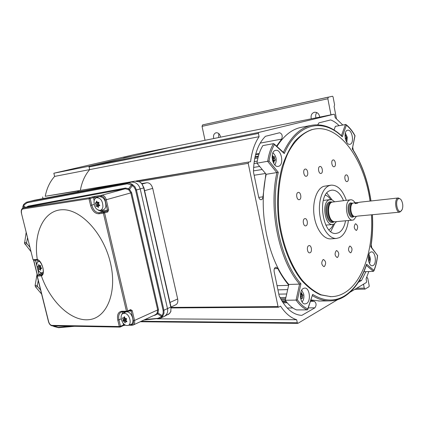 <?xml version="1.0" encoding="UTF-8"?>
<svg xmlns="http://www.w3.org/2000/svg" width="424" height="424" viewBox="0 0 424 424"><rect width="100%" height="100%" fill="white"/><g stroke="black" fill="none" stroke-linecap="round" stroke-linejoin="round"><path stroke-width="0.64" d="M359.049 202.465L355.121 202.804L355.026 203.509L359.685 202.216L398.327 197.96L400.442 199.11M357.623 203.154L355.19 203.578M355.8 202.646L352.927 203.107C349.429 204.58 350.516 215.562 354.236 216.383L355.047 216.468M401.613 210.59L399.731 212.154L357.665 216.097M399.731 212.154C395.778 212.869 393.917 199.46 397.791 198.109L398.327 197.96M398.565 198.734C394.76 200.139 397.198 213.367 400.855 211.232L402.265 209.392C403.182 206.223 402.88 203.165 401.358 200.213C400.473 198.84 399.541 198.347 398.565 198.734M352.434 203.319L352.148 203.446C348.782 204.861 349.827 215.418 353.409 216.214L353.812 216.293M350.653 199.789L331.791 202.163C326.544 204.437 328.112 220.332 333.714 221.619L335.008 221.763M356.404 216.335L353.706 219.855L352.726 220.114C346.503 221.185 343.784 201.941 349.901 199.99L350.717 199.778C352.291 199.683 353.722 200.669 355.01 202.736M331.499 202.29L331.054 202.492C325.929 204.713 327.461 220.189 332.925 221.45L333.635 221.593M325.802 225.065L326.475 225.054M336.545 221.619L333.948 224.163L332.67 224.492C324.752 225.822 321.408 202.227 329.194 199.842L331.775 199.752L334.494 201.623M330.126 199.598L323.279 200.446M344.209 296.657C354.04 290.398 361.476 279.803 366.516 264.857L366.585 264.178L373.947 270.401C375.749 266.012 376.931 261.02 377.482 255.428L370.788 246.8C372.442 236.518 372.95 225.849 372.32 214.798M306.488 303.536C311.269 301.231 309.721 287.642 304.729 288.055L303.42 288.405C298.607 290.541 300.07 304.289 305.068 303.918L306.488 303.536M301.533 295.21L301.501 294.924M301.448 294.51L301.22 293.334M373.162 265.514C376.973 263.712 375.415 251.353 371.44 251.872L370.613 252.105C366.776 253.78 368.286 266.272 372.267 265.774L373.162 265.514M350.129 144.245C354.602 143.222 352.111 129.082 347.648 130.221L347.473 130.258C342.963 131.138 345.417 145.427 349.88 144.303L350.129 144.245M278.626 166.282C284.387 164.915 281.462 148.972 275.685 150.34L275.404 150.403C269.59 151.585 272.447 167.703 278.218 166.378L278.626 166.282M274.01 160.526L273.994 160.246M273.825 158.735L273.443 157.124M371.451 214.883C373.56 248.846 363.055 281.997 344.521 292.814C340.207 295.369 335.633 296.646 330.805 296.657L321.207 294.839C314.725 291.892 308.481 287.133 302.471 280.545C290.832 265.986 282.114 243.259 279.103 218.556C276.665 193.784 280.206 169.441 288.389 152.311C294.903 140.174 303.308 132.399 312.525 129.5L314.253 129.113C339.444 124.084 364.38 159.636 370.041 201.077M331.012 296.657L320.486 294.85C314.004 291.913 307.76 287.149 301.75 280.571C290.106 266.023 281.388 243.312 278.377 218.63C276.697 199.693 278.001 182.251 282.278 166.309C285.575 156.514 289.703 148.236 294.659 141.468C299.969 135.707 305.693 131.763 311.826 129.638L314.253 129.113M310.124 252.725C312.398 251.829 311.518 245.273 309.17 245.586L308.714 245.703C306.435 246.561 307.299 253.155 309.647 252.847L310.124 252.725M324.381 266.505C326.268 263.585 325.976 261.258 323.501 259.525L323.024 259.652C321.127 262.551 321.413 264.878 323.883 266.638L324.381 266.505M306.027 225.775C308.375 224.964 307.384 218.217 304.973 218.609L304.612 218.699C302.259 219.478 303.229 226.257 305.64 225.87L306.027 225.775M306.451 176.193C308.868 175.557 307.681 168.545 305.248 169.075L305.052 169.123C302.625 169.722 303.796 176.771 306.234 176.246L306.451 176.193M299.471 199.614C301.914 198.888 300.801 191.913 298.316 192.39L298.04 192.459C295.586 193.148 296.689 200.154 299.169 199.688L299.471 199.614M321.132 173.421C323.422 172.812 322.277 165.98 319.966 166.489L319.781 166.531C317.481 167.104 318.615 173.972 320.926 173.469L321.132 173.421M347.235 181.52C349.302 180.916 348.274 174.46 346.18 174.905L345.979 174.953C343.906 175.525 344.924 182.013 347.018 181.578L347.235 181.52M334.271 166.696C336.465 166.129 335.342 159.429 333.137 159.928L332.973 159.965C330.773 160.5 331.886 167.236 334.091 166.738L334.271 166.696M337.578 257.389C339.375 254.548 339.078 252.28 336.698 250.584L336.269 250.701C334.467 253.52 334.753 255.794 337.128 257.511L337.578 257.389M350.908 252.699C352.609 249.932 352.317 247.717 350.044 246.058L349.641 246.169C347.929 248.92 348.215 251.135 350.489 252.81L350.908 252.699M356.589 230.322C358.254 227.603 357.951 225.42 355.678 223.777L355.349 223.861C353.68 226.564 353.976 228.748 356.245 230.418L356.589 230.322M330.996 238.85L330.752 238.866C323.549 239.428 315.88 228.918 314.089 215.434C312.218 201.972 316.691 188.797 323.66 186.337L331.017 185.166M346.323 200.276C342.634 190.063 337.584 185.018 331.165 185.145L329.321 185.601C322.383 188.06 317.942 201.305 319.818 214.851C321.62 228.414 329.262 238.993 336.433 238.436L339.465 237.636C344.256 234.991 347.235 229.283 348.396 220.517M330.762 231.541L334.616 223.787M332.167 199.895L326.819 193.09M345.549 220.782C344.373 226.946 342.03 230.953 338.522 232.797L336.147 233.417C322.441 235.67 316.744 194.367 330.28 190.519L331.87 190.127C336.571 189.957 340.44 193.45 343.482 200.6M278.276 172.329C269.616 209.461 280.328 260.564 300.934 283.789L297.425 299.832C300.547 304.252 303.992 307.268 307.76 308.873L307.718 309.599L307.283 309.875C303.181 308.237 299.445 304.978 296.079 300.097L285.283 300.25L288.839 284.451L299.588 284.117C279.087 260.675 268.429 209.88 276.904 172.674L267.692 161.422C268.673 154.378 270.618 148.453 273.522 143.646L262.859 145.602C259.928 150.366 257.962 156.233 256.96 163.198L269.044 161.03L278.276 172.329L266.208 174.296L256.96 163.198M307.782 309.409L312.652 294.389C323.904 301.337 334.499 301.861 344.431 295.968C354.188 289.799 361.571 279.204 366.585 264.178M363.887 271.752L373.406 271.36L373.947 270.401M370.936 246.651L377.482 255.428M319.813 301.019L310.978 299.932M285.283 300.25C288.664 305.073 292.417 308.301 296.546 309.918L307.283 309.875M300.685 297.955L301.766 298.051L300.892 299.381M288.839 284.451C268.249 261.279 257.622 211.104 266.208 174.296M276.93 146.466C283.926 135.516 292.094 129.135 301.422 127.311L311.799 125.281C300.356 127.571 290.896 136.597 283.412 152.354M334.027 129.998L335.373 126.336L345.873 124.497L346.376 125.239L342.248 136.772L341.802 136.009C332.347 127.142 322.346 123.564 311.799 125.281M342.248 136.772C323.316 117.962 297.627 122.594 284.26 153.546L283.746 152.656L274.105 143.895M284.26 153.546L273.522 143.646M300.934 283.789L299.588 284.117L296.079 300.097L297.425 299.832M346.037 124.619C349.429 127.232 352.429 130.937 355.036 135.738L354.888 135.754C352.386 131.223 349.551 127.719 346.376 125.239M352.355 148.729L354.888 135.754M288.707 285.045C284.727 280.37 281.091 274.863 277.789 268.53L276.035 267.2L275.494 267.337C274.301 268.132 273.862 269.6 274.169 271.742L279.156 295.782C285.299 308.328 292.846 314.862 301.798 315.376L314.873 307.84C316.638 305.259 316.452 303.07 314.322 301.279L310.792 300.494M339.073 125.637C336.38 122.896 333.566 120.994 330.635 119.928L318.906 122.875L317.746 124.794M285.363 299.885L281.292 299.948M280.651 298.777L285.633 298.697M301.093 296.069L300.372 295.809M352.689 147.123L353.261 150.123M371.212 244.828L371.758 247.706M169.823 147.43L334.117 114.189L169.823 147.43L89.438 166.134L258.762 132.431L334.112 114.194L334.663 114.867L335.209 117.718L342.73 124.942M258.762 132.431L258.417 133.438L89.061 166.977L89.438 166.134M89.061 166.977L89.681 169.605C84.959 175.112 81.843 182.039 80.337 190.381L122.07 183.555M136.931 181.059L250.579 161.714C251.829 151.532 254.665 143.19 259.085 136.692L89.681 169.605C84.959 175.112 81.843 182.039 80.337 190.381L77.698 191.07L77.905 191.955L78.26 190.922M259.085 136.692L258.417 133.438M250.579 161.714L135.934 181.022M131.435 181.774L45.246 196.291L77.698 191.07M248.575 162.291L248.215 163.341L139.104 181.567M171.1 307.405L278.038 306.594L248.215 163.341M278.038 306.594L278.547 307.214L280.577 306.149C285.352 313.331 290.716 317.857 296.673 319.733L157.235 318.832M141.266 321.27L297.298 322.775L296.673 319.733M297.298 322.775L297.945 323.321L337.642 299.63M368.816 271.551L366.082 278.849L366.596 281.541L366.368 282.49L350.176 292.152M254.697 158.539L257.93 157.982M276.554 146.121L281.637 139.099C282.792 135.855 282.124 133.735 279.628 132.744L265.445 136.305C257.771 143.99 253.78 155.884 253.467 172.001L258.629 196.89C259.117 198.766 259.965 199.715 261.173 199.731C262.228 199.497 262.822 198.533 262.965 196.837L265.864 173.882M257.288 161.109L254.183 161.629M359.43 280.524L361.534 280.455L365.907 271.667M358.291 282.358L361.534 280.455M272.431 159.943L273.512 157.352M330.757 199.572C329.141 197.224 327.344 195.756 325.367 195.167M328.923 229.797C330.736 228.822 332.199 227.02 333.301 224.391M346.843 142.448L347.235 137.185L345.337 133.025M344.993 135.956L345.565 135.139L346.064 136.687L346.763 137.434L346.525 140.159L345.639 139.915M345.322 138.733L346.419 138.542M345.2 138.134L346.768 137.577M124.137 157.813L131.461 156.265L124.137 157.813M42.617 196.964L43.015 198.591M54.617 176.416L89.681 169.605L88.892 166.261L53.848 173.236L54.617 176.416C49.9 181.705 46.773 188.33 45.246 196.291M53.848 173.236L135.282 154.405L170.263 147.329L88.892 166.261M127.704 157.145L123.437 158.025L127.704 157.145M129.442 156.71L124.788 157.723L129.442 156.71M164.406 316.368L169.536 313.474L170.808 311.327L170.994 306.865L143.953 187.843L140.212 188.908L167.485 308.593L170.782 307.061L143.715 187.927L141.77 183.624L139.57 181.859L134.758 181.143L30.279 201.283L131.111 182.124C135.579 181.822 138.616 184.085 140.212 188.908C138.616 184.085 135.579 181.822 131.111 182.124L134.811 181.138M163.85 316.627C166.95 314.963 168.164 312.281 167.485 308.593C168.164 312.281 166.95 314.963 163.85 316.627L160.866 318.037M141.966 183.539L146.784 182.749C149.587 182.686 151.564 184.557 152.709 188.367L177.667 298.952C178.197 301.957 177.502 303.939 175.589 304.893L171.026 307.013M170.808 311.327L170.999 306.902M141.77 183.624L143.953 187.832M139.57 181.859L142.045 183.634M139.703 181.806L134.784 181.138L34.482 200.213M127.195 183.836L127.481 183.094L129.945 183.173L132.171 184.308L131.477 184.912L127.195 183.836L27.284 202.683L27.624 201.983L27.348 202.041L34.074 200.303M37.731 259.992L36.861 259.451L37.285 259.446C39.644 260.257 41.515 263.018 42.893 267.724C43.847 272.42 43.343 275.128 41.367 275.86L37.27 276.104L48.649 321.71C49.338 323.92 50.414 325.15 51.882 325.394L52.438 325.913C50.562 325.606 49.248 324.196 48.495 321.673L48.649 321.71M41.367 275.86C50.308 301.66 71.153 321.631 88.934 319.675C106.784 318.058 117.501 292.438 110.452 262.928C103.631 233.407 80.772 208.958 62.302 209.737C43.736 210.166 33.22 233.158 37.28 259.435L37.757 259.997C37.651 258.868 42.734 263.808 43.19 269.823C43.333 275.759 42.146 274.254 41.981 274.842L42.22 274.747M124.343 311.826L123.331 313.31M126.177 319.214L126.05 318.906M33.994 260.283L33.183 259.742L36.861 259.451M21.407 213.124L33.04 259.732L21.412 213.129C20.914 210.389 21.507 208.703 23.182 208.073L22.88 208.974C21.555 209.419 21.115 210.802 21.55 213.118M101.272 196.27L101.712 195.252L125.255 188.786L125.541 188.039L128.763 188.812L129.612 189.475L131.641 192.666L158.47 309.584L158.009 313.076L157.209 312.833L157.67 309.811L130.809 192.862L129.007 190.143L128.08 189.433L125.255 188.786L27.963 206.817L23.325 208.041L89.438 197.701L88.987 198.718L90.185 198.453L91.77 205.147C93.296 210.161 95.808 212.694 99.311 212.747L103.822 212.143L107.012 211.194L102.502 211.804L102.942 210.776L107.452 210.161L105.078 200.054C104.304 197.515 103.037 196.259 101.272 196.27L94.589 197.308L94.955 198.851M100.568 210.325L102.942 210.776M98.792 203.425L96.677 202.582M99.64 205.428L99.375 205.004M51.882 325.394L119.298 326.522L117.777 320.104C116.87 314.751 118.232 311.799 121.874 311.243L126.442 311.227L103.377 213.182L98.866 213.781L99.311 212.747L102.502 211.804L98.315 210.209M92.655 196.821L89.438 197.701L90.185 198.453L94.589 197.308L95.034 196.301L92.655 196.821L93.402 197.568L94.139 200.684M117.777 320.104L118.948 319.839L120.469 326.252L119.298 326.522L119.865 327.089L120.469 326.252L124.592 324.604M37.243 275.982L37.699 275.144L41.393 274.938L40.958 275.902M42.442 274.566L41.393 274.938L42.162 274.779M41.796 274.885L41.367 275.849M37.476 275.287L40.64 274.116M42.84 273.946L40.778 274.063L41.213 273.114L43.126 273.003M41.213 273.114L40.799 273.337L40.582 272.452M37.964 261.937L37.487 260.023M26.124 207.294L28.307 206.112L27.496 206.944M27.284 202.683L23.553 205.311L23.431 204.909M25.535 207.453L23.553 205.311L23.14 206.191L23.458 205.179M24.544 207.712L23.14 206.191L22.938 208.152M30.565 201.22L131.111 182.124L127.481 183.094L30.565 201.22M132.171 184.308L134.89 186.708L136.443 189.963L140.212 188.908L167.485 308.593L163.934 310.236L164.003 313.198L162.896 315.912L162.127 315.61L163.176 313.14L163.129 310.469L135.516 189.772L134.191 187.238L131.477 184.912L128.08 189.433M53.291 325.929L53.62 326.401L58.671 327.731L58.221 327.386L70.935 326.236M58.798 327.694L74.529 326.3M53.71 325.934L58.221 327.386M162.896 315.912L160.362 318.281L158.528 318.716L158.12 318.339L161.618 316.415L162.127 315.61L158.009 313.076L157.511 313.887L156.668 313.723L157.209 312.833M162.466 316.564L161.618 316.415L157.511 313.887L154.861 315.308L154.691 315.037M132.887 184.838L129.007 190.143M40.837 273.777L40.534 272.425M133.311 324.964L155.385 314.714L156.668 313.723M121.752 314.688L122.891 311.826M41.61 294.071L35.431 286.73L35.113 285.479L37.068 274.143M35.431 286.73L37.625 286.645L37.307 285.389L35.113 285.479M37.307 285.389L38.255 280.619M40.587 289.984L37.625 286.645M31.026 251.665L24.55 243.323L26.198 232.315M24.719 243.954L26.898 243.731L26.579 242.454L24.401 242.682M26.579 242.454L27.549 237.721M29.919 247.229L26.898 243.731M102.926 206.594C102.688 200.674 100.515 197.717 96.412 197.727C95.082 198.268 94.276 199.513 93.996 201.469C94.133 206.954 96.153 209.938 100.053 210.41C101.622 210.055 102.582 208.783 102.926 206.594M95.209 202.958L96.216 202.714L96.603 201.066L97.547 202.481L98.877 202.227L98.649 204.108L99.836 205.619L98.41 205.974L98.4 207.506L97.08 206.202L96.131 206.34L95.983 204.575L95.209 202.958M100.053 210.41L102.852 209.922C104.495 209.551 105.502 208.221 105.873 205.932C105.624 199.736 103.35 196.651 99.052 196.667L98.84 196.752M95.236 203.128L96.566 202.752L97.499 204.14L95.983 204.575M98.691 203.886L97.499 204.14L97.303 205.725L95.972 206.106M98.877 204.405L97.303 205.725M97.493 205.773L98.596 205.762L97.08 206.202M99.11 204.697L98.681 205.894M97.456 205.958L96.131 206.34M99.64 205.301L99.645 205.619M99.831 205.566L98.41 205.974M98.861 203.133L97.902 202.412M97.478 202.359L96.216 202.714M99.02 202.529L98.866 202.227M39.808 261.449L38.595 261.55C34.551 262.843 38.277 273.936 42.352 272.749L43.232 272.319M40.746 270.221L39.527 269.171L38.674 269.192L37.784 266.346L38.489 266.124L38.727 264.512L39.517 265.79L40.736 265.557L40.561 267.147L41.632 268.249L40.561 268.837L40.593 270.268M39.474 266.113L39.702 266.982M39.824 267.358L39.957 267.719M40.312 268.54L40.465 268.832M37.789 266.59L39.072 266.155L39.951 267.311L38.494 267.814M40.561 267.115L39.951 267.311L39.957 268.752L38.674 269.192M41.011 267.645L39.957 268.752L40.99 268.668L39.527 269.171M41.276 267.91L41.006 268.689M41.679 268.456L40.561 268.837M40.667 266.071L39.973 265.641M40.625 266.426L39.077 265.922M39.511 265.774L38.489 266.124M126.315 325.457L127.905 325.457C132.288 324.577 129.77 314.163 124.963 313.336L123.008 313.5C119.128 315.016 121.794 324.604 126.315 325.457M124.418 316.659L125.101 318.408L126.5 318.625L125.997 320.237L126.946 321.721L125.472 321.715L125.117 322.94L124.052 321.366L123.018 320.984L123.156 319.542L122.573 317.905L123.681 318.064L124.418 316.659M128.133 325.383L130.587 324.567C135.182 323.639 132.558 312.748 127.518 311.889L127.089 311.815M126.326 311.82L125.069 312.297M124.243 319.871L124.386 320.194M124.778 317.571L123.681 318.064M124.094 317.878L124.592 318.896L123.156 319.542M126.617 318.912L124.592 318.896L124.142 320.152L122.891 320.724M126.644 318.859L126.193 318.588M122.854 317.777L122.573 317.905M126.569 319.002L124.327 320.226L125.483 320.714L124.052 321.366M126.331 319.5L125.483 320.714L125.88 321.524M124.274 320.417L123.018 320.984M126.601 321.901L126.76 321.461M126.591 321.207L125.472 321.715M274.879 164.947C277.179 160.41 276.533 156.355 272.934 152.794M272.102 157.405L272.452 157.309L272.505 155.518L273.681 156.949L274.529 156.679L274.667 158.592L275.298 160.028L274.423 160.595L273.92 162.461L273.199 160.956L272.727 161.088M275.298 160.028L273.825 160.272L272.982 158.873L274.667 158.592M273.173 157.039L274.667 156.917M272.139 158.046L273.014 157.066M272.462 157.156L273.681 156.949M272.637 160.786L273.199 160.956M272.42 159.938L273.787 160.558L272.743 160.871L274.423 160.595M273.787 160.558L275.266 160.314M302.058 301.946C303.701 300.065 304.257 297.441 303.716 294.076L301.718 290.138M300.489 293.885L300.95 294.039L301.469 292.666L302.142 294.5L303.012 295.014L302.55 296.503L302.694 298.215L301.766 298.051M301.173 298.061L300.86 296.53L302.55 296.503M300.393 296.434L300.86 296.53L301.528 295.21L303.012 295.184M302.153 298.226L302.694 298.215M302.953 294.892L300.452 294.532L302.142 294.5M300.468 294.049L300.95 294.039M300.674 298.538L300.505 297.574M368.345 257.236L369.209 256.812L369.818 259.626L369.235 260.294L368.859 261.931M368.377 256.827L368.652 257.214M369.484 263.5C370.74 260.4 370.544 257.373 368.906 254.427M368.318 258.566L369.384 258.513M369.818 259.626L368.398 259.663M220.565 137.164C219.934 134.111 218.434 132.643 216.06 132.754L216.017 132.76C213.839 133.629 213.081 135.553 213.749 138.542M218.768 133.565L218.699 137.54M319.738 117.098C319.102 113.685 317.316 112.074 314.385 112.254L314.327 112.27C311.614 113.298 310.601 115.476 311.296 118.81M316.797 112.556C315.636 114.083 315.361 115.853 315.975 117.861M363.506 284.197L364.258 288.092L365 289.11L369.002 286.746L369.209 285.856L367.772 278.34L366.797 277.232M327.858 98.755L202.047 126.352L202.598 124.905L328.335 97.123L327.858 98.755L330.948 114.83M336.433 118.598L334.123 106.53L334.594 104.903L333.068 96.9L332.549 96.248L202.598 124.905M202.047 126.352L205.041 140.307M355.121 202.804L355.445 203.271M352.572 203.26L351.173 203.494C347.261 204.781 349.016 217.099 353.007 216.41L353.929 216.32M352.662 203.223L350.457 202.895C345.724 204.516 348.602 219.425 353.155 216.966L354.008 216.335M331.732 202.19L330.285 202.465C324.222 204.357 326.846 222.738 333.02 221.694L333.741 221.63M332.209 201.972L329.591 201.877C322.479 204.204 326.729 225.78 333.55 222.144L334.239 221.741M307.76 308.873L312.652 294.389M344.118 296.71C339.428 299.514 334.435 300.908 329.151 300.897C323.607 300.849 318.037 299.095 312.43 295.634M373.406 271.36L366.331 265.403M274.418 144.611C271.795 149.116 270.003 154.59 269.044 161.03M370.905 200.981C367.852 180.698 361.614 163.304 352.201 148.792M341.437 135.669L345.475 124.423M281.992 301.13L285.871 301.077M280.031 297.59L285.903 297.489M278.817 294.145L286.698 293.98M277.932 289.862L287.679 289.613M277.063 285.691L288.643 285.341M274.381 268.694L277.789 268.53M287.186 308.004L292.836 307.972M308.296 307.877L314.873 307.84M310.511 301.326L314.322 301.279M300.377 296.037L301.024 296.026M282.898 302.566L286.984 302.513M286.2 301.517L282.262 301.57M85.198 190.567L77.868 191.791M258.237 156.748L254.946 157.315M255.068 156.758L258.391 156.18M255.508 154.914L258.942 154.315M260.177 143.111L281.637 139.099M253.934 163.595L256.976 163.092M253.6 167.422L259.668 166.441M253.473 170.888L262.223 169.51M254.14 175.239L265.546 173.501M258.757 197.372L262.965 196.837M33.75 260.304L37.487 275.271M169.992 302.455L177.667 298.952M152.709 188.367L144.6 190.678M142.289 183.979L146.784 182.749M123.379 325.547L124.868 325.166M123.114 325.659L123.49 324.869L123.061 323.056M41.001 275.324L41.144 275.886M37.71 259.981L37.413 260.013M130.481 310.384L131.08 310.972L129.119 310.978M130.237 324.683L131.445 324.699C133.12 324.482 133.761 323.146 133.364 320.698L131.08 310.972L132.262 310.702L130.672 309.61L127.629 310.956L104.585 212.912L103.822 212.143L103.377 213.182L107.776 211.958L108.65 209.896L107.452 210.161L107.012 211.194L107.776 211.958M98.866 213.781C95.018 213.717 92.252 210.924 90.577 205.412L88.987 198.718L22.88 208.974M90.577 205.412L94.16 204.469M95.034 196.301L101.712 195.252C103.832 195.236 105.353 196.747 106.286 199.789L108.65 209.896M105.078 200.054L131.641 192.666M120.374 326.915L119.663 327.036M48.49 321.646L37.121 276.088M35.595 260.172L36.824 265.095M37.932 269.553L39.194 274.609M145.024 319.526L158.12 318.339M135.611 190.159L136.443 189.963L163.934 310.236L163.129 310.469M28.307 206.112L125.541 188.039M37.932 261.968L37.45 260.029M154.861 315.308L153.923 315.398M158.47 309.584L134.535 320.427C134.986 322.807 134.493 324.36 133.062 325.081L132.23 325.224M132.262 310.702L134.535 320.427L133.364 320.698M121.874 311.243L122.467 311.826L127.036 311.815L126.442 311.227L127.629 310.956L127.036 311.815L127.375 311.751M122.467 311.826L121.428 312.006C119.001 313.204 118.174 315.816 118.948 319.839L121.216 318.822M124.661 324.651L125.541 325.176M131.445 324.699L132.007 325.272L128.615 325.219M130.285 310.426L130.672 309.61M40.105 268.949L38.828 269.388L40.105 268.949M356.658 288.283L364.258 288.092M354.994 216.473L357.278 216.251M353.409 216.214L354.236 216.383M352.148 203.446L352.927 203.107M334.928 221.768L352.726 220.114M332.925 221.45L333.714 221.619M331.054 202.492L331.791 202.163M326.374 225.065L332.67 224.492M330.805 296.657L330.089 296.668M330.752 238.866L336.433 238.436M377.599 255.306C377.042 261.126 375.818 266.32 373.92 270.894M329.151 300.897L318.583 301.035M355.036 135.738L352.36 148.729M352.36 148.739C361.752 163.32 367.963 180.73 371 200.971M372.415 214.793C373.046 225.775 372.553 236.391 370.936 246.641M255.741 154.018L259.239 153.403M283.062 302.81L287.186 302.762M278.547 307.214L171.185 307.951M297.77 323.364L140.238 321.747M33.607 260.267L37.381 275.399M169.6 313.447L167.952 314.682M169.637 313.41L170.994 311.158M125.213 325.171L123.289 325.616M33.856 260.31L37.535 260.023M119.865 327.089L52.438 325.913M40.715 274.079L37.635 275.155M27.761 206.864L23.182 208.073M27.348 202.041C26.516 201.819 23.219 204.67 23.41 204.94M22.991 205.894L22.785 208.216M39.066 274.657L37.646 268.959M36.84 265.71L35.462 260.182M160.362 318.276L143.932 320.035M41.001 273.925L40.884 273.273M41.266 275.001L41.361 275.372M120.231 327.021L123.252 325.637M130.412 310.405L127.412 311.735M96.412 197.727L99.052 196.667M42.421 272.733L43.206 272.547M38.595 261.55L39.517 261.131M123.008 313.5L125.462 312.069M281.245 299.858L285.384 299.795M367.401 277.826L367.067 277.842M354.861 289.354L365 289.11"/></g></svg>
